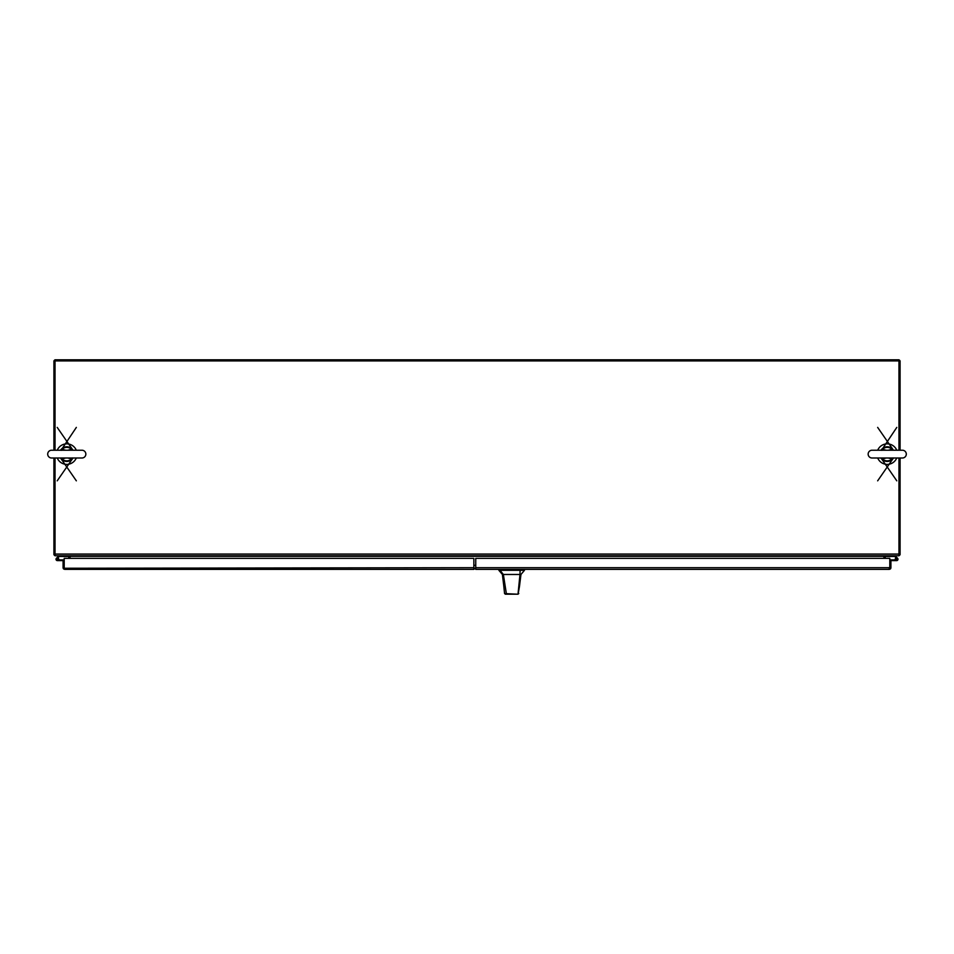 <?xml version="1.0" encoding="UTF-8"?>
<svg xmlns="http://www.w3.org/2000/svg" width="954" height="954" viewBox="0 0 954 954"><rect width="100%" height="100%" fill="white"/><g stroke="black" fill="none" stroke-linecap="round" stroke-linejoin="round"><path stroke-width="1.43" d="M890.261 569.025L889.796 568.429L889.235 569.371L475.748 569.371L475.748 558.364L889.796 558.364L889.796 567.69L889.796 560.618L890.917 560.618L890.917 567.69A1.681 1.681 0 0 1 890.261 569.025L889.235 569.371L889.235 568.25M889.796 568.429L889.796 567.69L475.748 567.69M897.249 559.247A0.644 0.644 0 0 1 896.641 559.891A0.644 0.644 0 0 1 895.961 559.247A0.644 0.644 0 0 1 896.605 558.603A0.644 0.644 0 0 1 897.249 559.247A0.644 0.644 0 0 1 896.605 559.891L889.796 559.891M895.055 555.753L897.535 558.233A1.371 1.371 0 0 0 896.2 557.935L894.745 556.48L886.6 556.48L886.6 555.753M895.389 559.891A1.371 1.371 0 0 1 896.605 557.875A1.371 1.371 0 0 1 897.976 559.247A1.371 1.371 0 0 1 896.605 560.618L890.917 560.618M889.796 560.618L889.796 568.25M895.961 559.306L895.234 559.378M895.234 560.618L896.605 560.618M897.189 559.247L896.021 559.247L897.189 559.247M896.736 450.228A10.279 10.279 0 0 0 877.716 450.228M877.716 458.003A10.279 10.279 0 0 0 896.736 458.003M76.284 450.228A10.279 10.279 0 0 0 57.264 450.228M57.264 458.003A10.279 10.279 0 0 0 76.284 458.003M55.022 458.003L55.022 554.071L898.966 554.071L898.966 458.003M898.966 450.228L898.966 360.91L55.022 360.91L55.022 450.228M898.966 554.071L898.966 555.753L55.022 555.753L55.022 554.071M883.941 555.753L883.941 558.364M884.036 555.753A1.681 1.681 0 0 0 883.941 556.313L70.059 556.313L70.059 558.364M55.022 554.632L53.913 554.632L53.913 458.003M53.913 450.228L53.913 360.91L55.022 360.91L55.022 359.801L898.966 359.801L898.966 360.91L900.087 360.91L900.087 450.228M55.022 555.645A1.681 1.681 0 0 1 54.008 554.632M68.938 558.364L68.378 555.753M900.087 458.003L900.087 554.632L898.966 554.632M899.992 554.632A1.681 1.681 0 0 1 898.966 555.645M885.622 555.753L885.062 558.364M898.966 359.897A1.681 1.681 0 0 1 899.992 360.91M54.008 360.91A1.681 1.681 0 0 1 55.022 359.897M64.204 568.429L64.765 569.371L63.739 569.025L64.204 567.69L64.765 569.371L473.852 569.371L475.509 567.928M58.599 559.891L58.754 560.618L64.204 560.618L64.204 567.69L64.204 558.364L473.852 558.364L473.852 569.371M63.739 569.025A1.681 1.681 0 0 1 63.083 567.69L63.083 560.618M64.765 568.25L473.852 567.69M56.012 559.247A1.371 1.371 0 0 1 56.465 558.233A1.371 1.371 0 0 0 57.395 560.618A1.371 1.371 0 0 0 58.766 559.247L58.122 559.247M56.465 558.233L58.945 555.753M67.4 555.753L67.4 556.48L59.255 556.48L56.656 559.104L57.538 559.986L58.122 559.104L57.24 558.519M57.789 557.935A1.371 1.371 0 0 1 58.766 559.247M58.754 559.891L64.204 559.891M58.754 560.618L57.395 560.618L58.754 560.618M520.956 574.475L519.453 586.615L520.956 574.475L524.473 570.313L498.882 570.313L502.4 574.475L503.366 574.475L500.039 570.313M507.862 594.199L504.571 593.579L502.579 574.475M511.678 594.199C506.371 594.199 506.371 594.199 511.678 594.199C516.973 594.199 516.973 594.199 511.678 594.199M519.453 586.615L518.082 594.199L506.443 594.199L503.366 574.475L519.978 574.475L518.058 593.686L518.785 593.567M515.124 574.475L517.151 574.475M504.571 593.579L517.438 594.199M520.622 574.475L519.978 574.475L520.109 570.313M505.262 594.199L506.443 594.199M475.748 565.317L473.852 565.317M64.204 565.317L64.204 568.25M475.748 568.25L473.852 568.25M868.152 454.116A3.888 3.888 0 0 0 872.051 458.003L902.412 458.003A3.888 3.888 0 0 0 906.3 454.116A3.888 3.888 0 0 0 902.412 450.228L872.051 450.228A3.888 3.888 0 0 0 868.152 454.116M892.98 457.92L892.348 459.375A7.334 7.334 0 0 1 882.116 459.375L881.007 458.003A7.334 7.334 0 0 0 882.116 459.375L881.162 458.003M893.457 458.003L892.348 459.375A7.334 7.334 0 0 0 893.457 458.003L877.656 480.828M881.472 450.312L896.796 427.404M877.656 427.404L893.457 450.228A7.334 7.334 0 0 0 881.007 450.228A7.334 7.334 0 0 1 893.457 450.228L892.348 448.857L893.302 450.228M886.171 458.003L882.522 458.957L881.806 458.003M882.152 459.196L882.522 458.957A6.75 6.75 0 0 0 891.93 458.957L888.293 458.003M888.293 450.228L891.93 449.274L892.658 450.228M892.312 449.036L891.93 449.274A6.75 6.75 0 0 0 882.522 449.274L886.171 450.228M882.152 449.036L881.162 450.228M892.312 459.196L893.302 458.003M47.7 454.116A3.888 3.888 0 0 0 51.588 458.003L81.949 458.003A3.888 3.888 0 0 0 85.848 454.116A3.888 3.888 0 0 0 81.949 450.228L51.588 450.228A3.888 3.888 0 0 0 47.7 454.116M72.528 457.92L71.884 459.375A7.334 7.334 0 0 1 61.652 459.375L60.543 458.003A7.334 7.334 0 0 0 61.652 459.375L60.698 458.003M72.993 458.003L71.884 459.375A7.334 7.334 0 0 0 72.993 458.003L57.204 480.84M61.02 450.312L76.344 427.404M57.204 427.404L72.993 450.228A7.334 7.334 0 0 0 60.543 450.228A7.334 7.334 0 0 1 72.993 450.228L71.884 448.857L72.838 450.228M65.707 458.003L62.07 458.957L61.342 458.003M61.688 459.196L62.07 458.957A6.75 6.75 0 0 0 71.478 458.957L67.829 458.003M67.829 450.228L71.478 449.274L72.194 450.228M71.848 449.036L71.478 449.274A6.75 6.75 0 0 0 62.07 449.274L65.707 450.228M61.688 449.036L60.698 450.228M71.848 459.196L72.838 458.003M501.124 569.371L501.124 570.313M522.232 570.313L522.232 569.371M523.138 570.313L523.138 569.371M500.206 570.313L500.206 569.371M892.348 459.375A7.334 7.334 0 0 1 882.116 459.375M71.884 459.375A7.334 7.334 0 0 1 61.652 459.375M503.676 585.088L502.4 574.475M524.473 570.313L524.473 569.371M498.882 570.313L498.882 569.371M882.688 458.003L872.051 458.003M891.775 458.003L902.412 458.003M881.007 458.003L896.796 480.828M881.734 450.324L882.688 450.228M62.225 458.003L51.588 458.003M71.311 458.003L81.949 458.003M60.543 458.003L76.344 480.828M61.283 450.324L62.225 450.228"/></g></svg>
